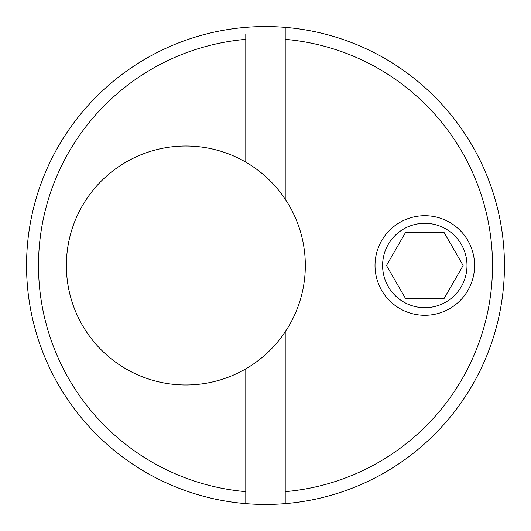 <?xml version="1.0" encoding="UTF-8"?>
<svg xmlns="http://www.w3.org/2000/svg" width="531" height="531" viewBox="0 0 531 531"><rect width="100%" height="100%" fill="white"/><g stroke="black" fill="none" stroke-linecap="round" stroke-linejoin="round"><path stroke-width="0.8" d="M245.787 503.634A238.95 238.95 0 0 1 26.55 265.5A238.95 238.95 0 0 1 285.213 27.366A238.95 238.95 0 0 1 504.45 265.5A238.95 238.95 0 0 1 245.787 503.634L245.787 491.646A227.002 227.002 0 0 1 38.497 265.5A227.002 227.002 0 0 1 245.787 39.354L245.787 33.891M285.213 27.366L285.213 39.354A227.002 227.002 0 0 1 492.502 265.5A227.002 227.002 0 0 1 285.213 491.646L285.213 503.634M245.787 162.147A119.475 119.475 0 0 1 245.787 368.853A119.475 119.475 0 0 1 66.375 265.5A119.475 119.475 0 0 1 245.787 162.147L245.787 39.354M474.581 265.5A49.781 49.781 0 0 0 424.8 215.719A49.781 49.781 0 0 0 375.019 265.5A49.781 49.781 0 0 0 424.8 315.281A49.781 49.781 0 0 0 474.581 265.5M285.213 39.354L285.213 199.158M245.787 491.646L245.787 368.853M285.213 331.842L285.213 491.646M382.605 265.5A42.195 42.195 0 0 1 424.8 223.305A42.195 42.195 0 0 1 466.995 265.5A42.195 42.195 0 0 1 424.8 307.695A42.195 42.195 0 0 1 382.605 265.5M463.125 265.5L443.962 232.312L405.638 232.312L386.475 265.5L405.638 298.688L443.962 298.688L463.125 265.5"/></g></svg>
